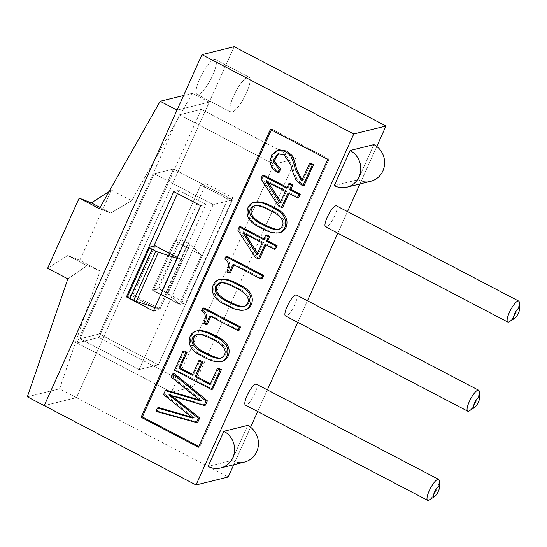 <?xml version="1.0" encoding="UTF-8"?>
<svg xmlns="http://www.w3.org/2000/svg" width="547" height="547" viewBox="0 0 547 547"><rect width="100%" height="100%" fill="white"/><g stroke="black" fill="none" stroke-linecap="round" stroke-linejoin="round"><path stroke-width="0.41" stroke-dasharray="2.73 2.05" d="M247.709 425.381L231.935 460.478L208.092 466.386L231.935 460.478A19.706 18.55 76.1 0 0 244.557 462.058A19.706 18.55 76.1 0 1 231.935 460.478L247.709 425.381M334.285 185.604L358.121 179.696L373.895 144.599L358.121 179.696A19.706 18.55 -103.9 0 0 370.743 181.276A19.706 18.55 -103.9 0 1 358.121 179.696L334.285 185.604M376.78 146.459L359.933 183.956L376.78 146.459M347.509 211.6L337.8 233.207L347.509 211.6M307.441 300.747L297.732 322.354L307.441 300.747M267.374 389.895L257.664 411.501L267.374 389.895M250.594 427.241L233.747 464.731L250.594 427.241M256.406 384.165A11.822 3.056 -62.4 0 1 253.644 396.055A11.822 3.056 -62.4 0 1 245.453 405.115A11.822 3.056 -62.4 0 0 253.644 396.055A11.822 3.056 -62.4 0 0 256.406 384.165M296.474 295.018A11.822 3.056 -62.4 0 1 293.705 306.908A11.822 3.056 -62.4 0 1 285.52 315.968A11.822 3.056 -62.4 0 0 293.705 306.908A11.822 3.056 -62.4 0 0 296.474 295.018M336.535 205.87A11.822 3.056 -62.4 0 1 334.928 215.388A11.822 3.056 -62.4 0 1 325.581 226.82A11.822 3.056 -62.4 0 0 334.928 215.388A11.822 3.056 -62.4 0 0 336.535 205.87M439.2 480.82A11.822 3.056 -62.4 0 1 435.809 491.261A11.822 3.056 -62.4 0 1 429.169 500.006A11.822 3.056 -62.4 0 0 435.809 491.261A11.822 3.056 -62.4 0 0 439.2 480.82M278.608 153.666L285.384 154.562L292.098 164.606L293.548 170.418L297.219 179.614L304.057 185.727L297.219 179.614L293.548 170.418L292.098 164.606L285.384 154.562L278.608 153.666M262.881 227.99C269.787 231.832 275.538 233.35 280.132 232.543C275.538 233.35 269.787 231.832 262.881 227.99C250.998 222.711 246.417 215.921 249.131 207.607C250.581 204.489 252.618 202.643 255.237 202.055C252.618 202.643 250.581 204.489 249.131 207.607C246.417 215.921 250.998 222.711 262.881 227.99M254.957 205.624L255.579 205.433C258.54 204.64 263.661 206.171 270.95 210.041C287.223 217.221 286.56 225.952 279.804 229.159L279.141 229.289L279.804 229.159C286.56 225.952 287.223 217.221 270.95 210.041C263.661 206.171 258.54 204.64 255.579 205.433L254.957 205.624M263.49 242.574L258.205 254.334L257.528 253.288L258.205 254.334L256.912 254.656L258.205 254.334L263.49 242.574L244.393 232.598L263.49 242.574L262.198 242.895L263.49 242.574M244.345 232.701L243.107 232.913L244.393 232.598L245.179 234L244.345 232.701L243.224 232.974L244.345 232.701M265.904 244.83L266.266 244.024L275.654 248.933L266.266 244.024L264.974 244.345L266.266 244.024L265.904 244.83M256.584 257.056L259.681 258.676L256.584 257.056L255.299 257.377L256.584 257.056L239.107 229.836L256.584 257.056M237.822 230.157L239.107 229.836L240.557 226.615L239.107 229.836L237.822 230.157M264.933 239.354L264.01 238.868L264.933 239.354L263.647 239.675L264.933 239.354L266.95 234.882L264.933 239.354M233.938 264.905L234.301 264.105L262.266 278.717L234.301 264.105L233.008 264.42L234.301 264.105L233.938 264.905M228.167 271.599L230.403 272.768L228.167 271.599L226.882 271.921L228.167 271.599C230.793 265.254 230.096 261.008 226.068 258.854C230.096 261.008 230.793 265.254 228.167 271.599M224.783 259.175L226.068 258.854L227.183 256.372L226.068 258.854L224.783 259.175M228.181 305.205C235.087 309.048 240.83 310.566 245.432 309.759C240.83 310.566 235.087 309.048 228.181 305.205C216.297 299.927 211.716 293.137 214.431 284.816C215.88 281.705 217.918 279.852 220.537 279.271C217.918 279.852 215.88 281.705 214.431 284.816C211.716 293.137 216.297 299.927 228.181 305.205M220.256 282.84L220.879 282.649C223.839 281.849 228.961 283.387 236.249 287.257C252.488 294.43 251.88 303.141 245.111 306.361L244.441 306.491L245.111 306.361C251.88 303.141 252.488 294.43 236.249 287.257C228.961 283.387 223.839 281.849 220.879 282.649L220.256 282.84M210.786 316.426L211.149 315.619L239.114 330.238L211.149 315.619L209.857 315.94L211.149 315.619L210.786 316.426M205.016 323.12L207.251 324.289L205.016 323.12L203.723 323.441L205.016 323.12C207.641 316.775 206.937 312.522 202.916 310.375C206.937 312.522 207.641 316.775 205.016 323.12M201.624 310.689L202.916 310.375L204.031 307.893L202.916 310.375L201.624 310.689M205.029 356.719C211.928 360.569 217.679 362.087 222.28 361.28C217.679 362.087 211.928 360.569 205.029 356.719C193.146 351.447 188.558 344.651 191.279 336.337C192.729 333.226 194.759 331.373 197.385 330.791C194.759 331.373 192.729 333.226 191.279 336.337C188.558 344.651 193.146 351.447 205.029 356.719M197.105 334.354L197.72 334.162C200.687 333.369 205.809 334.908 213.091 338.771C229.337 345.95 228.728 354.661 221.959 357.882L221.289 358.012L221.959 357.882C228.728 354.661 229.337 345.95 213.091 338.771C205.809 334.908 200.687 333.369 197.72 334.162L197.105 334.354M184.312 350.887L175.765 369.909L212.626 389.17L175.765 369.909L174.479 370.223L175.765 369.909L184.312 350.887M193.563 374.941L192.633 374.463L193.563 374.941L192.27 375.263L193.563 374.941L200.099 360.398L193.563 374.941M211.402 384.267L210.472 383.782L211.402 384.267L210.11 384.589L211.402 384.267L218.615 368.213L211.402 384.267M158.808 407.645L157.262 411.071L197.768 422.229L157.262 411.071L155.977 411.392L157.262 411.071L158.808 407.645M194.24 417.86L191.867 417.176L194.24 417.86L192.954 418.181L194.24 417.86M192.995 418.079L194.288 417.758L164.811 394.271L194.288 417.758L192.995 418.079M163.526 394.592L164.811 394.271L166.609 390.284L164.811 394.271L163.526 394.592M201.959 400.678L199.58 399.98L201.959 400.678L200.674 400.999L201.959 400.678M200.722 400.896L202.007 400.575L172.62 376.91L202.007 400.575L200.722 400.896M171.327 377.232L172.62 376.91L174.158 373.485L172.62 376.91L171.327 377.232M170.179 394.551L205.446 405.149L170.179 394.551L168.893 394.872L170.179 394.551M169.057 394.92L170.138 394.654L171.348 395.611L170.138 394.654L169.057 394.92M271.695 129.119L271.333 129.926L271.695 129.119L270.403 129.441L271.695 129.119L329.041 159.095L327.756 159.409L329.041 159.095L271.695 129.119M289.384 192.585L298.771 197.488L289.384 192.585L289.021 193.385L289.384 192.585L288.098 192.906L289.384 192.585M279.702 205.617L282.799 207.238L279.702 205.617L262.232 178.39L279.702 205.617L278.416 205.939L279.702 205.617M263.688 175.143L262.232 178.39L260.94 178.712L262.232 178.39L263.688 175.143M288.064 187.888L287.141 187.402L288.064 187.888L290.067 183.436L288.064 187.888L286.778 188.202L288.064 187.888M198.773 446.407L199.696 446.892L329.041 159.095L199.696 446.892L198.411 447.214L199.696 446.892L198.773 446.407M302.922 180.619L302.074 179.956L302.922 180.619L310.758 163.184L302.922 180.619L301.636 180.941L302.922 180.619M278.963 149.734L273.083 154.48L271.127 161.645L273.281 167.703L279.059 172.476L273.281 167.703L271.127 161.645L273.083 154.48L278.963 149.734M247.853 77.072A19.706 5.101 117.6 0 0 234.444 94.234A19.706 5.101 117.6 0 0 230.834 112.087A19.706 5.101 117.6 0 0 244.482 96.983A19.706 5.101 117.6 0 0 249.09 77.161A19.706 5.101 117.6 0 0 247.853 77.072A19.706 5.101 117.6 0 0 234.444 94.234A19.706 5.101 117.6 0 0 230.834 112.087A19.706 5.101 117.6 0 0 244.482 96.983A19.706 5.101 117.6 0 0 249.09 77.161A19.706 5.101 117.6 0 0 247.853 77.072M214.116 59.445A19.706 5.101 117.6 0 0 200.715 76.607A19.706 5.101 117.6 0 0 197.105 94.453A19.706 5.101 117.6 0 0 210.745 79.356A19.706 5.101 117.6 0 0 215.354 59.534A19.706 5.101 117.6 0 0 214.116 59.445A19.706 5.101 117.6 0 0 200.715 76.607A19.706 5.101 117.6 0 0 197.105 94.453A19.706 5.101 117.6 0 0 210.745 79.356A19.706 5.101 117.6 0 0 215.354 59.534A19.706 5.101 117.6 0 0 214.116 59.445M295.865 158.739L273.958 164.168L171.43 392.302L193.337 386.873L295.865 158.739L273.958 164.168L171.43 392.302L193.337 386.873L295.865 158.739L201.405 109.379L98.884 337.513L193.337 386.873L98.884 337.513L76.977 342.935L179.505 114.802L273.958 164.168L179.505 114.802L201.405 109.379L98.884 337.513L76.977 342.935L171.43 392.302L76.977 342.935L179.505 114.802L201.405 109.379L295.865 158.739M180.462 304.296L153.475 290.197L200.79 184.9L227.778 199.005L180.462 304.296L185.611 303.024L232.933 197.727L205.945 183.628L158.623 288.919L185.611 303.024L232.933 197.727L205.945 183.628L158.623 288.919L185.611 303.024L180.462 304.296L153.475 290.197L158.623 288.919L153.475 290.197L200.79 184.9L205.945 183.628L200.79 184.9L227.778 199.005L232.933 197.727L227.778 199.005L180.462 304.296M131.567 295.619L152.818 306.73L131.567 295.619L153.81 246.136L131.567 295.619L127.649 296.59L131.567 295.619M154.842 307.783L158.555 309.725L205.87 204.434L178.883 190.329L177.44 193.542L178.883 190.329L173.734 191.607L178.883 190.329L205.87 204.434L200.722 205.706L205.87 204.434L158.555 309.725L153.399 311.004L158.555 309.725L154.842 307.783M76.43 397.655L228.236 476.991L76.43 397.655L44.218 405.635L76.43 397.655L209.241 102.132L192.373 93.318L131.622 200.694L111.383 190.117L79.835 260.31L100.074 270.888L59.561 388.842L76.43 397.655L44.218 405.635L76.43 397.655L209.241 102.132L192.373 93.318L131.622 200.694L111.383 190.117L79.835 260.31L100.074 270.888L59.561 388.842L76.43 397.655L234.164 46.68L76.43 397.655M509.298 321.711A11.822 3.056 117.6 0 0 517.093 310.593A11.822 3.056 117.6 0 0 519.329 302.525A11.822 3.056 117.6 0 1 517.093 310.593A11.822 3.056 117.6 0 1 509.298 321.711M479.261 391.673A11.822 3.056 -62.4 0 1 475.869 402.113A11.822 3.056 -62.4 0 1 469.237 410.859A11.822 3.056 -62.4 0 0 475.869 402.113A11.822 3.056 -62.4 0 0 479.261 391.673M286.607 191.135L281.322 202.896L280.645 201.843L281.322 202.896L280.03 203.21L281.322 202.896L286.607 191.135L267.51 181.153L286.607 191.135L285.315 191.45L286.607 191.135M267.469 181.255L266.225 181.474L267.51 181.153L268.303 182.561L267.469 181.255L266.341 181.536L267.469 181.255M162.158 290.327L165.912 292.289L187.997 243.155L184.236 241.193L162.158 290.327A3.938 0.848 24.2 0 0 157.495 288.884L152.339 290.163L174.425 241.029L179.58 239.75A3.938 0.848 -155.8 0 1 184.236 241.193L162.158 290.327L165.912 292.289L187.997 243.155A3.938 0.848 -155.8 0 1 189.932 244.427L201.412 255.128L179.327 304.269L167.847 293.561A3.938 0.848 24.2 0 0 165.912 292.289A3.938 0.848 24.2 0 1 167.847 293.561L189.932 244.427L201.412 255.128L179.327 304.269L152.339 290.163L157.495 288.884A3.938 0.848 24.2 0 1 162.158 290.327M177.084 258.3L182.083 259.921L159.998 309.055L154.999 307.435L159.998 309.055L133.01 294.949L155.095 245.815L133.01 294.949L127.854 296.228A3.938 0.848 24.2 0 0 127.636 296.378A3.938 0.848 24.2 0 1 127.854 296.228L133.01 294.949L159.998 309.055L182.083 259.921L177.447 257.493L182.083 259.921L177.084 258.3M79.999 338.757L139.034 369.608L213.166 204.653L154.131 173.802L79.999 338.757L99.328 333.971L158.363 364.822L232.496 199.867L173.461 169.009L99.328 333.971L158.363 364.822L232.496 199.867L173.461 169.009L99.328 333.971L79.999 338.757L139.034 369.608L158.363 364.822L139.034 369.608L213.166 204.653L232.496 199.867L213.166 204.653L154.131 173.802L173.461 169.009L154.131 173.802L79.999 338.757M174.425 241.029L201.412 255.128L174.425 241.029L179.58 239.75A3.938 0.848 -155.8 0 1 184.236 241.193L187.997 243.155A3.938 0.848 -155.8 0 1 189.932 244.427L167.847 293.561L179.327 304.269L152.339 290.163L174.425 241.029M110.788 213.043L100.094 207.457L110.788 213.043L131.622 200.694L110.788 213.043L99.41 208.674L110.788 213.043M109.079 191.58L111.383 190.117L109.079 191.58M183.601 95.493L192.373 93.318L183.601 95.493M177.03 110.111L209.241 102.132L177.03 110.111M67.862 278.867L87.123 265.692L100.074 270.888L87.123 265.692L67.671 255.524L79.835 260.31L67.671 255.524L47.623 268.29L67.671 255.524L87.123 265.692L67.862 278.867M27.35 396.821L59.561 388.842L27.35 396.821M179.58 239.75L157.495 288.884L179.58 239.75M149.94 247.094L127.854 296.228L149.94 247.094M277.951 153.796L279.237 153.475L277.951 153.796M254.287 205.747L255.579 205.433L254.287 205.747M278.519 229.48L279.804 229.159L278.519 229.48M219.586 282.963L220.879 282.649L219.586 282.963M243.818 306.682L245.111 306.361L243.818 306.682M196.435 334.484L197.72 334.162L196.435 334.484M220.667 358.203L221.959 357.882L220.667 358.203M197.105 94.453L230.834 112.087L197.105 94.453M215.354 59.534L249.09 77.161L215.354 59.534"/><path stroke-width="0.82" d="M223.867 431.289L208.092 466.386A19.706 18.55 76.1 0 0 220.721 467.958A19.706 18.55 76.1 0 1 208.092 466.386L223.867 431.289L247.709 425.381A19.706 18.55 76.1 0 1 258.369 445.244A19.706 18.55 76.1 0 1 244.557 462.058L220.721 467.958A19.706 18.55 76.1 0 0 234.526 451.152A19.706 18.55 76.1 0 0 223.867 431.289L247.709 425.381A19.706 18.55 76.1 0 1 258.369 445.244A19.706 18.55 76.1 0 1 244.557 462.058L220.721 467.958A19.706 18.55 76.1 0 0 234.526 451.152A19.706 18.55 76.1 0 0 223.867 431.289M334.285 185.604L350.059 150.507L373.895 144.599A19.706 18.55 -103.9 0 1 384.555 164.462A19.706 18.55 -103.9 0 1 370.743 181.276A19.706 18.55 -103.9 0 0 384.555 164.462A19.706 18.55 -103.9 0 0 373.895 144.599L350.059 150.507A19.706 18.55 -103.9 0 1 360.712 170.37A19.706 18.55 -103.9 0 1 346.907 187.183A19.706 18.55 -103.9 0 0 360.712 170.37A19.706 18.55 -103.9 0 0 350.059 150.507L334.285 185.604A19.706 18.55 -103.9 0 0 346.907 187.183A19.706 18.55 -103.9 0 1 334.285 185.604M228.236 476.991L196.024 484.97L353.759 133.994L385.97 126.015L376.78 146.459L385.97 126.015L234.164 46.68L385.97 126.015L353.759 133.994L201.952 54.659L234.164 46.68L201.952 54.659L353.759 133.994L196.024 484.97L44.218 405.635L201.952 54.659L44.218 405.635L177.03 110.111L160.162 101.298L99.41 208.674L79.171 198.096L91.335 202.882L109.079 191.58L91.335 202.882L100.094 207.457L91.335 202.882L79.171 198.096L47.623 268.29L67.862 278.867L27.35 396.821L196.024 484.97L228.236 476.991L233.747 464.731L228.236 476.991M359.933 183.956L347.509 211.6L359.933 183.956M337.8 233.207L307.441 300.747L337.8 233.207M297.732 322.354L267.374 389.895L297.732 322.354M257.664 411.501L250.594 427.241L257.664 411.501M255.661 384.11A11.822 3.056 -62.4 0 1 256.406 384.165A11.822 3.056 -62.4 0 0 255.661 384.11A11.822 3.056 -62.4 0 0 247.62 394.408A11.822 3.056 -62.4 0 0 245.453 405.115A11.822 3.056 -62.4 0 1 247.62 394.408A11.822 3.056 -62.4 0 1 255.661 384.11M295.729 294.963A11.822 3.056 -62.4 0 1 296.474 295.018A11.822 3.056 -62.4 0 0 295.729 294.963A11.822 3.056 -62.4 0 0 287.688 305.26A11.822 3.056 -62.4 0 0 285.52 315.968A11.822 3.056 -62.4 0 1 287.688 305.26A11.822 3.056 -62.4 0 1 295.729 294.963M335.79 205.816A11.822 3.056 -62.4 0 1 336.535 205.87A11.822 3.056 -62.4 0 0 335.79 205.816A11.822 3.056 -62.4 0 0 327.749 216.113A11.822 3.056 -62.4 0 0 325.581 226.82A11.822 3.056 -62.4 0 1 327.749 216.113A11.822 3.056 -62.4 0 1 335.79 205.816M429.231 490.803A11.822 3.056 -62.4 0 1 437.826 479.316A11.822 3.056 -62.4 0 1 438.571 479.363A11.822 3.056 -62.4 0 1 439.2 480.82A11.822 3.056 -62.4 0 0 438.571 479.363L256.406 384.165L438.571 479.363A11.822 3.056 -62.4 0 0 437.826 479.316A11.822 3.056 -62.4 0 0 429.231 490.803A11.822 3.056 -62.4 0 0 427.617 500.32A11.822 3.056 -62.4 0 1 429.231 490.803M429.169 500.006A11.822 3.056 -62.4 0 1 427.617 500.32L245.453 405.115L427.617 500.32A11.822 3.056 -62.4 0 0 429.169 500.006L434.509 496.69A5.908 1.532 -62.4 0 1 434.537 492.088A5.908 1.532 -62.4 0 1 438.838 486.345A5.908 1.532 -62.4 0 1 439.521 487.097A5.908 1.532 -62.4 0 1 437.826 492.314A5.908 1.532 -62.4 0 1 434.509 496.69A5.908 1.532 -62.4 0 1 434.537 492.088A5.908 1.532 -62.4 0 1 438.838 486.345A5.908 1.532 -62.4 0 1 439.521 487.097A5.908 1.532 -62.4 0 1 437.826 492.314A5.908 1.532 -62.4 0 1 434.509 496.69L429.169 500.006M279.326 169.344L280.611 169.023L274.102 161.05L278.608 153.666L274.102 161.05L280.611 169.023L279.059 172.476L280.611 169.023L279.326 169.344L272.809 161.044L277.951 153.796L284.091 154.883L290.806 164.927L292.262 170.739L295.927 179.936L302.771 186.048L304.057 185.727L313.534 164.633L310.758 163.184L309.472 163.505L301.636 180.941L295.298 169.385L293.889 163.539L290.703 155.717L285.486 151.375L277.678 150.049L271.797 154.801L269.835 161.967L271.989 168.025L277.773 172.797L279.326 169.344L272.809 161.044L277.951 153.796L284.091 154.883L290.806 164.927L292.262 170.739L295.927 179.936L302.771 186.048L312.248 164.955L309.472 163.505L301.636 180.941L295.298 169.385L293.889 163.539L290.703 155.717L285.486 151.375L277.678 150.049L271.797 154.801L269.835 161.967L271.989 168.025L277.773 172.797L279.059 172.476L277.773 172.797L279.326 169.344M261.596 228.304C268.495 232.154 274.245 233.672 278.847 232.865C281.466 232.284 283.503 230.431 284.953 227.32C287.667 218.998 283.079 212.209 271.203 206.93C264.297 203.087 258.546 201.57 253.952 202.376C251.326 202.958 249.295 204.81 247.846 207.922C245.124 216.236 249.712 223.032 261.596 228.304C268.495 232.154 274.245 233.672 278.847 232.865C281.466 232.284 283.503 230.431 284.953 227.32C287.667 218.998 283.079 212.209 271.203 206.93C264.297 203.087 258.546 201.57 253.952 202.376C251.326 202.958 249.295 204.81 247.846 207.922C245.124 216.236 249.712 223.032 261.596 228.304M280.132 232.543C282.751 231.962 284.789 230.109 286.238 226.998C288.953 218.684 284.372 211.887 272.488 206.616C265.582 202.766 259.832 201.248 255.237 202.055C259.832 201.248 265.582 202.766 272.488 206.616C284.372 211.887 288.953 218.684 286.238 226.998C284.789 230.109 282.751 231.962 280.132 232.543L278.847 232.865L280.132 232.543M263.148 224.858C246.861 217.679 247.517 208.968 254.287 205.747C257.254 204.954 262.375 206.492 269.657 210.356C285.931 217.542 285.274 226.273 278.519 229.48C275.565 230.273 270.437 228.728 263.148 224.858C246.861 217.679 247.517 208.968 254.287 205.747C257.254 204.954 262.375 206.492 269.657 210.356C285.931 217.542 285.274 226.273 278.519 229.48C275.565 230.273 270.437 228.728 263.148 224.858M264.433 224.537C248.7 217.426 248.741 209.48 254.957 205.624C248.741 209.48 248.7 217.426 264.433 224.537C271.244 228.147 276.146 229.726 279.141 229.289C276.146 229.726 271.244 228.147 264.433 224.537M243.107 232.913L262.198 242.895L256.912 254.656L243.059 233.015L262.198 242.895L256.912 254.656L243.107 232.913M264.974 244.345L274.362 249.254L275.811 246.034L266.423 241.124L268.433 236.653L265.657 235.196L263.647 239.675L239.271 226.93L237.822 230.157L255.299 257.377L258.389 258.998L264.974 244.345L274.362 249.254L275.654 248.933L277.103 245.712L267.715 240.803L269.726 236.331L266.95 234.882L265.657 235.196L263.647 239.675L239.271 226.93L240.557 226.615L264.01 238.868L240.557 226.615L239.271 226.93L237.822 230.157L255.299 257.377L258.389 258.998L259.681 258.676L265.904 244.83L259.681 258.676L258.389 258.998L264.974 244.345M257.528 253.288L245.179 234L257.528 253.288M268.433 236.653L269.726 236.331L266.95 234.882L265.657 235.196L268.433 236.653L269.726 236.331L267.715 240.803L266.423 241.124L268.433 236.653M275.811 246.034L277.103 245.712L267.715 240.803L266.423 241.124L275.811 246.034L277.103 245.712L275.654 248.933L274.362 249.254L275.811 246.034M233.008 264.42L260.981 279.038L262.437 275.791L225.897 256.693L224.783 259.175C228.803 261.322 229.508 265.575 226.882 271.921L229.118 273.09L233.008 264.42L260.981 279.038L262.266 278.717L263.722 275.469L227.183 256.372L225.897 256.693L224.783 259.175C228.803 261.322 229.508 265.575 226.882 271.921L229.118 273.09L230.403 272.768L233.938 264.905L230.403 272.768L229.118 273.09L233.008 264.42M226.889 305.52C233.795 309.37 239.545 310.887 244.14 310.081C246.765 309.493 248.796 307.646 250.246 304.529C252.967 296.214 248.379 289.418 236.495 284.146C229.596 280.303 223.846 278.785 219.244 279.592C216.626 280.173 214.595 282.02 213.139 285.137C210.424 293.452 215.012 300.248 226.889 305.52C233.795 309.37 239.545 310.887 244.14 310.081C246.765 309.493 248.796 307.646 250.246 304.529C252.967 296.214 248.379 289.418 236.495 284.146C229.596 280.303 223.846 278.785 219.244 279.592C216.626 280.173 214.595 282.02 213.139 285.137C210.424 293.452 215.012 300.248 226.889 305.52M245.432 309.759C248.051 309.178 250.088 307.325 251.538 304.214C254.252 295.893 249.671 289.103 237.788 283.825C230.882 279.982 225.132 278.464 220.537 279.271C225.132 278.464 230.882 279.982 237.788 283.825C249.671 289.103 254.252 295.893 251.538 304.214C250.088 307.325 248.051 309.178 245.432 309.759L244.14 310.081L245.432 309.759M228.441 302.067C212.14 294.867 212.838 286.143 219.586 282.963C222.547 282.17 227.675 283.708 234.957 287.572C251.203 294.751 250.594 303.462 243.818 306.682C240.865 307.476 235.736 305.937 228.441 302.067C212.14 294.867 212.838 286.143 219.586 282.963C222.547 282.17 227.675 283.708 234.957 287.572C251.203 294.751 250.594 303.462 243.818 306.682C240.865 307.476 235.736 305.937 228.441 302.067M229.733 301.753C213.98 294.621 214.062 286.655 220.256 282.84C214.062 286.655 213.98 294.621 229.733 301.753C236.543 305.356 241.446 306.935 244.441 306.491C241.446 306.935 236.543 305.356 229.733 301.753M209.857 315.94L237.822 330.559L239.285 327.311L202.739 308.214L201.624 310.689C205.651 312.843 206.349 317.096 203.723 323.441L205.959 324.61L209.857 315.94L237.822 330.559L239.114 330.238L240.571 326.99L204.031 307.893L202.739 308.214L201.624 310.689C205.651 312.843 206.349 317.096 203.723 323.441L205.959 324.61L207.251 324.289L210.786 316.426L207.251 324.289L205.959 324.61L209.857 315.94M203.737 357.041C210.643 360.883 216.393 362.401 220.988 361.594C223.607 361.013 225.644 359.167 227.094 356.049C229.808 347.735 225.227 340.938 213.344 335.667C206.445 331.824 200.694 330.299 196.093 331.106C193.474 331.694 191.436 333.54 189.987 336.658C187.272 344.972 191.853 351.769 203.737 357.041C210.643 360.883 216.393 362.401 220.988 361.594C223.607 361.013 225.644 359.167 227.094 356.049C229.808 347.735 225.227 340.938 213.344 335.667C206.445 331.824 200.694 330.299 196.093 331.106C193.474 331.694 191.436 333.54 189.987 336.658C187.272 344.972 191.853 351.769 203.737 357.041M222.28 361.28C224.899 360.692 226.937 358.846 228.386 355.728C231.101 347.413 226.513 340.617 214.636 335.345C207.73 331.503 201.98 329.985 197.385 330.791C201.98 329.985 207.73 331.503 214.636 335.345C226.513 340.617 231.101 347.413 228.386 355.728C226.937 358.846 224.899 360.692 222.28 361.28L220.988 361.594L222.28 361.28M205.289 353.588C188.982 346.388 189.686 337.663 196.435 334.484C199.395 333.691 204.516 335.222 211.805 339.092C228.044 346.265 227.443 354.982 220.667 358.203C217.706 358.996 212.585 357.458 205.289 353.588C188.982 346.388 189.686 337.663 196.435 334.484C199.395 333.691 204.516 335.222 211.805 339.092C228.044 346.265 227.443 354.982 220.667 358.203C217.706 358.996 212.585 357.458 205.289 353.588M206.581 353.266C190.821 346.142 190.91 338.176 197.105 334.354C190.91 338.176 190.821 346.142 206.581 353.266C213.392 356.876 218.294 358.456 221.289 358.012C218.294 358.456 213.392 356.876 206.581 353.266M174.479 370.223L211.34 389.491L220.106 369.984L217.33 368.534L210.11 384.589L195.047 376.712L201.583 362.169L198.807 360.712L192.27 375.263L178.807 368.227L185.802 352.658L183.026 351.201L174.479 370.223L211.34 389.491L212.626 389.17L221.391 369.663L218.615 368.213L217.33 368.534L210.11 384.589L195.047 376.712L196.339 376.398L202.875 361.847L200.099 360.398L198.807 360.712L192.27 375.263L178.807 368.227L180.093 367.905L187.088 352.336L184.312 350.887L183.026 351.201L174.479 370.223M185.802 352.658L187.088 352.336L184.312 350.887L183.026 351.201L185.802 352.658L187.088 352.336L180.093 367.905L192.633 374.463L180.093 367.905L178.807 368.227L185.802 352.658M201.583 362.169L202.875 361.847L200.099 360.398L198.807 360.712L201.583 362.169L202.875 361.847L196.339 376.398L210.472 383.782L196.339 376.398L195.047 376.712L201.583 362.169M220.106 369.984L221.391 369.663L218.615 368.213L217.33 368.534L220.106 369.984L221.391 369.663L212.626 389.17L211.34 389.491L220.106 369.984M155.977 411.392L196.482 422.551L198.411 418.257L168.845 394.975L204.154 405.471L206.089 401.177L172.866 373.806L171.327 377.232L200.722 400.896L165.317 390.606L163.526 394.592L192.954 418.181L157.515 407.966L155.977 411.392L196.482 422.551L197.768 422.229L199.703 417.935L171.348 395.611L199.703 417.935L198.411 418.257L168.893 394.872L204.154 405.471L205.446 405.149L207.375 400.855L174.158 373.485L172.866 373.806L171.327 377.232L200.674 400.999L165.317 390.606L166.609 390.284L199.58 399.98L166.609 390.284L165.317 390.606L163.526 394.592L192.954 418.181L157.515 407.966L158.808 407.645L191.867 417.176L158.808 407.645L157.515 407.966L155.977 411.392M206.089 401.177L207.375 400.855L174.158 373.485L172.866 373.806L206.089 401.177L207.375 400.855L205.446 405.149L204.154 405.471L206.089 401.177M270.403 129.441L141.064 417.238L198.411 447.214L327.756 159.409L270.403 129.441L141.064 417.238L198.411 447.214L327.756 159.409L270.403 129.441M142.35 416.923L141.064 417.238L142.35 416.923L198.773 446.407L142.35 416.923L271.333 129.926L142.35 416.923M298.771 197.488L300.228 194.247L290.84 189.337L292.843 184.886L290.067 183.436L288.775 183.758L286.778 188.202L262.403 175.464L260.94 178.712L278.416 205.939L281.514 207.552L288.098 192.906L297.486 197.809L298.942 194.561L289.554 189.659L291.551 185.207L288.775 183.758L286.778 188.202L262.403 175.464L263.688 175.143L287.141 187.402L263.688 175.143L262.403 175.464L260.94 178.712L278.416 205.939L281.514 207.552L282.799 207.238L289.021 193.385L282.799 207.238L281.514 207.552L288.098 192.906L297.486 197.809L298.771 197.488L300.228 194.247L290.84 189.337L292.843 184.886L290.067 183.436L288.775 183.758L291.551 185.207L292.843 184.886L291.551 185.207L289.554 189.659L290.84 189.337L289.554 189.659L298.942 194.561L300.228 194.247L298.942 194.561L297.486 197.809L298.771 197.488M302.074 179.956L296.583 169.071L295.175 163.218L291.989 155.403L286.772 151.061L278.963 149.734L286.772 151.061L291.989 155.403L295.175 163.218L296.583 169.071L302.074 179.956M152.818 306.73L154.842 307.783L152.818 306.73M177.44 193.542L153.81 246.136L177.44 193.542M173.734 191.607L126.412 296.898L127.649 296.59L126.412 296.898L153.399 311.004L200.722 205.706L173.734 191.607L126.412 296.898L153.399 311.004L200.722 205.706L173.734 191.607M514.235 318.573A5.908 1.532 117.6 0 0 514.638 318.395A5.908 1.532 117.6 0 0 517.954 314.019A5.908 1.532 117.6 0 0 519.65 308.802A5.908 1.532 117.6 0 0 515.506 312.111A5.908 1.532 117.6 0 0 514.235 318.573A5.908 1.532 117.6 0 0 514.638 318.395A5.908 1.532 117.6 0 0 517.954 314.019A5.908 1.532 117.6 0 0 519.65 308.802A5.908 1.532 117.6 0 0 515.506 312.111A5.908 1.532 117.6 0 0 514.235 318.573M508.491 322.08A11.822 3.056 117.6 0 0 509.298 321.711A11.822 3.056 117.6 0 1 508.491 322.08A11.822 3.056 117.6 0 1 507.746 322.026A11.822 3.056 117.6 0 0 508.491 322.08M519.329 302.525A11.822 3.056 117.6 0 0 518.7 301.069A11.822 3.056 117.6 0 0 510.515 310.128A11.822 3.056 117.6 0 0 507.746 322.026L325.581 226.82L507.746 322.026A11.822 3.056 117.6 0 1 510.515 310.128A11.822 3.056 117.6 0 1 518.7 301.069L336.535 205.87L518.7 301.069A11.822 3.056 117.6 0 1 519.329 302.525L519.65 308.802L519.329 302.525M469.292 401.655A11.822 3.056 -62.4 0 1 477.893 390.168A11.822 3.056 -62.4 0 1 478.639 390.216A11.822 3.056 -62.4 0 1 479.261 391.673A11.822 3.056 -62.4 0 0 478.639 390.216L296.474 295.018L478.639 390.216A11.822 3.056 -62.4 0 0 477.893 390.168A11.822 3.056 -62.4 0 0 469.292 401.655A11.822 3.056 -62.4 0 0 467.685 411.173A11.822 3.056 -62.4 0 1 469.292 401.655M469.237 410.859A11.822 3.056 -62.4 0 1 467.685 411.173L285.52 315.968L467.685 411.173A11.822 3.056 -62.4 0 0 469.237 410.859L474.57 407.542A5.908 1.532 -62.4 0 1 474.598 402.934A5.908 1.532 -62.4 0 1 478.898 397.19A5.908 1.532 -62.4 0 1 479.582 397.949A5.908 1.532 -62.4 0 1 477.887 403.166A5.908 1.532 -62.4 0 1 474.57 407.542A5.908 1.532 -62.4 0 1 474.598 402.934A5.908 1.532 -62.4 0 1 478.898 397.19A5.908 1.532 -62.4 0 1 479.582 397.949A5.908 1.532 -62.4 0 1 477.887 403.166A5.908 1.532 -62.4 0 1 474.57 407.542L469.237 410.859M280.645 201.843L268.303 182.561L280.645 201.843M312.248 164.955L313.534 164.633L310.758 163.184L309.472 163.505L312.248 164.955L313.534 164.633L304.057 185.727L302.771 186.048L312.248 164.955M266.225 181.474L285.315 191.45L280.03 203.21L266.177 181.577L285.315 191.45L280.03 203.21L266.225 181.474M262.437 275.791L263.722 275.469L227.183 256.372L225.897 256.693L262.437 275.791L263.722 275.469L262.266 278.717L260.981 279.038L262.437 275.791M239.285 327.311L240.571 326.99L204.031 307.893L202.739 308.214L239.285 327.311L240.571 326.99L239.114 330.238L237.822 330.559L239.285 327.311M158.384 252.242A3.938 0.848 -155.8 0 1 155.779 251.135L152.025 249.172A3.938 0.848 -155.8 0 1 149.721 247.237A3.938 0.848 -155.8 0 1 149.94 247.094L155.095 245.815L177.447 257.493L155.095 245.815L149.94 247.094A3.938 0.848 -155.8 0 0 149.721 247.237L127.636 296.378A3.938 0.848 24.2 0 0 129.94 298.306L133.7 300.276A3.938 0.848 24.2 0 0 136.306 301.376L154.999 307.435L136.306 301.376A3.938 0.848 24.2 0 1 133.7 300.276L129.94 298.306A3.938 0.848 24.2 0 1 127.636 296.378L149.721 247.237A3.938 0.848 -155.8 0 0 152.025 249.172L129.94 298.306L152.025 249.172L155.779 251.135L133.7 300.276L155.779 251.135A3.938 0.848 -155.8 0 0 158.384 252.242L177.084 258.3L158.384 252.242L136.306 301.376L158.384 252.242M160.162 101.298L183.601 95.493L160.162 101.298L99.41 208.674L79.171 198.096L47.623 268.29L67.862 278.867L27.35 396.821L44.218 405.635L177.03 110.111L160.162 101.298M196.482 422.551L198.411 418.257L199.703 417.935L197.768 422.229L196.482 422.551M439.521 487.097L439.2 480.82L439.521 487.097M253.952 202.376L255.237 202.055L253.952 202.376M219.244 279.592L220.537 279.271L219.244 279.592M196.093 331.106L197.385 330.791L196.093 331.106M370.743 181.276L346.907 187.183L370.743 181.276M514.638 318.395L509.298 321.711L514.638 318.395M479.582 397.949L479.261 391.673L479.582 397.949M277.678 150.049L278.963 149.734L277.678 150.049"/></g></svg>
